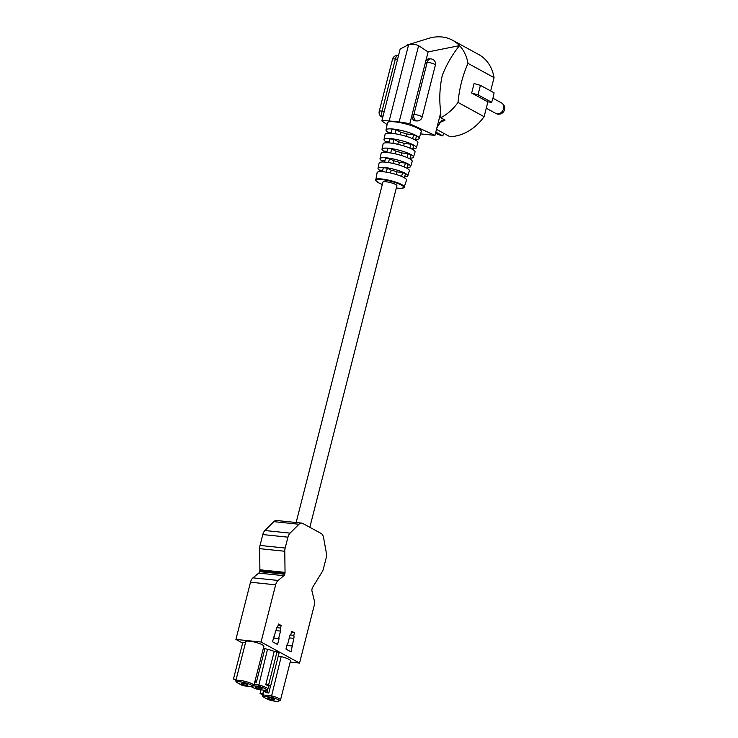 <?xml version="1.0" encoding="UTF-8"?>
<svg xmlns="http://www.w3.org/2000/svg" width="738" height="738" viewBox="0 0 738 738"><rect width="100%" height="100%" fill="white"/><g stroke="black" fill="none" stroke-linecap="round" stroke-linejoin="round"><path stroke-width="1.11" d="M278.134 625.178L281.169 625.492L278.438 624.007L277.783 626.562A3.736 2.214 -84.1 0 0 276.427 628.841L272.479 641.737L277.562 644.514L279.056 638.665L273.457 637.9M281.169 625.492L280.514 628.056A3.736 2.214 -84.1 0 1 280.523 631.082L278.641 638.444M261.058 642.032L275.643 584.819A7.472 4.437 -84.1 0 1 278.125 580.446L283.881 575.695A2.491 1.476 -84.1 0 0 284.711 574.238L284.914 573.444A2.491 1.476 -84.1 0 0 285.043 572.374L284.785 551.258A7.472 4.437 -84.1 0 1 285.172 548.048L287.94 537.172A7.472 4.437 -84.1 0 1 290.062 533.122L298.964 524.248A7.472 4.437 -84.1 0 1 301.713 523.094A7.472 4.437 -84.1 0 1 302.746 523.426L321.113 533.454A7.472 4.437 -84.1 0 1 323.595 537.707L326.353 552.956A7.472 4.437 -84.1 0 1 326.15 558.048L323.373 568.924A7.472 4.437 -84.1 0 1 322.229 571.719L312.589 587.42A2.491 1.476 -84.1 0 0 312.202 588.352L311.999 589.155A2.491 1.476 -84.1 0 0 311.971 591.046L314.204 600.16A7.472 4.437 -84.1 0 1 314.12 605.843L299.536 663.056L261.058 642.032L235.92 639.422L250.496 582.208A7.472 4.437 -84.1 0 1 252.977 577.845L258.743 573.094L283.881 575.695M287.857 643.471L289.73 636.11A3.736 2.214 -84.1 0 1 291.086 633.841L291.741 631.276L294.471 632.761L293.816 635.326A3.736 2.214 -84.1 0 1 293.825 638.352L291.04 651.875L285.957 649.099L287.396 643.425M286.888 645.446L292.525 646.027M291.944 645.713L286.953 645.197M273.909 636.138L274.554 636.202M273.411 638.084L279.056 638.665M254.776 682.023L256.372 682.189L254.933 681.405M265.781 684.615L268.595 684.91L270.643 686.026L267.829 685.731A9.096 1.762 14.3 0 0 265.781 684.615L274.232 651.46A9.096 1.762 14.3 0 0 267.507 649.311L263.383 648.25M236.612 682.346L235.782 681.063A9.345 1.817 14.3 0 1 235.782 680.87L245.772 641.7A9.345 1.817 14.3 0 1 255.274 642.254A9.345 1.817 14.3 0 1 263.872 646.322L253.89 685.482A9.345 1.817 14.3 0 1 253.623 685.786L252.267 686.561A8.192 1.587 14.3 0 1 252.009 686.672L244.453 685.888A8.192 1.587 14.3 0 1 241.584 685.067L236.612 682.346A8.192 1.587 14.3 0 1 245.496 682.871A8.192 1.587 14.3 0 1 252.267 686.561M235.957 680.187L233.466 679.025L242.82 642.318L245.542 642.595M242.627 643.093L235.92 639.422M290.172 662.087L299.536 663.056M278.217 656.313L281.187 656.626A9.345 1.817 14.3 0 1 290.486 660.861L280.495 700.021A9.345 1.817 14.3 0 1 280.228 700.325L278.872 701.1A8.192 1.587 14.3 0 1 268.189 699.606L263.217 696.884A8.192 1.587 14.3 0 1 263.724 696.414L263.088 694.947L271.206 695.786A9.345 1.817 14.3 0 1 280.495 700.021M270.643 686.026L279.093 652.872L277.045 651.755L274.232 651.46M281.187 656.626L271.28 697.198A8.192 1.587 14.3 0 1 278.872 701.1M271.28 697.198L263.724 696.414M273.078 699.855A3.487 0.673 14.3 0 1 269.518 699.015A3.487 0.673 14.3 0 1 267.783 697.954A3.487 0.673 14.3 0 1 271.335 698.157A3.487 0.673 14.3 0 1 274.545 699.67A3.487 0.673 14.3 0 1 273.078 699.855M246.474 685.316A3.487 0.673 14.3 0 1 242.903 684.477A3.487 0.673 14.3 0 1 241.178 683.406A3.487 0.673 14.3 0 1 244.73 683.619A3.487 0.673 14.3 0 1 247.94 685.132A3.487 0.673 14.3 0 1 246.474 685.316M398.502 55.553L398.086 55.498A4.982 2.26 98.5 0 0 395.328 59.022L397.542 59.354L400.162 49.031L408.621 44.649A23.81 18.598 118.7 0 1 418.603 45.682L428.105 51.918L409.774 123.827L434.968 135.377L436.905 127.748L441.859 120.128L445.079 120.082A44.843 35.046 118.7 0 1 439.147 122.692M387.109 124.584L381.832 120.931A22.426 4.354 14.3 0 1 389.175 120.958L399.147 121.991A22.426 4.354 14.3 0 1 409.774 123.827M436.499 129.344L449.839 136.641A44.843 35.046 118.7 0 0 484.11 116.687L458.03 102.434A44.843 35.046 118.7 0 1 440.835 117.757L445.079 120.082M435.807 132.065L442.855 135.912L443.547 133.2M491.646 102.287L478.003 94.824L471.656 93.025L474.073 83.551L480.42 85.35L494.063 92.813A44.843 35.046 118.7 0 1 491.646 102.287L487.883 101.89L484.11 116.687M471.656 93.025L487.883 101.89M406.786 45.119L428.612 38.394A44.843 35.046 118.7 0 1 452.597 40.249A44.843 35.046 118.7 0 1 459.534 45.627A44.843 35.046 118.7 0 1 467.993 63.376L494.063 77.628L490.669 90.958M452.597 40.249L478.667 54.492A44.843 35.046 118.7 0 1 494.063 77.628M442.855 135.912A44.843 35.046 118.7 0 1 435.66 133.2L435.531 133.135M478.003 94.824L480.42 85.35M467.993 63.376C462.671 75.322 459.35 88.339 458.03 102.434M459.534 45.627L428.105 51.918M440.835 117.757L440.78 112.545C439.082 99.888 439.608 87.435 442.339 75.193C446.813 64.077 452.542 54.225 459.516 45.636M440.78 112.545L436.905 127.748M397.542 59.354L381.832 120.931M430.78 58.883A4.982 3.561 92.6 0 0 427.201 62.324A4.982 0.969 14.3 0 1 432.551 63.44A4.982 0.969 14.3 0 1 435.383 65.092A4.982 4.982 0 0 0 430.78 58.883L429.046 58.809A4.982 3.561 92.6 0 0 425.568 61.863M412.09 114.741A4.982 3.561 92.6 0 0 415.309 120.866L417.053 120.94A4.982 4.982 0 0 0 422.099 117.194L435.383 65.092M385.992 129.98L387.487 122.794A17.444 3.386 14.3 0 1 405.227 123.79A17.444 3.386 14.3 0 1 421.287 131.41L419.156 138.43A17.112 3.321 -165.7 0 0 410.752 133.191A17.112 3.321 -165.7 0 0 393.206 129.058A17.112 3.321 -165.7 0 0 385.992 129.98A17.112 3.321 -165.7 0 0 388.594 132.6M420.54 133.882L434.968 135.377M391.122 133.274L392.026 129.288L396.011 129.703L400.863 132.351L400.245 134.759M415.356 140.017L416.472 136.216L413.741 134.731L406.647 133.993A7.223 1.402 -165.7 0 0 400.863 132.351M388.465 133.191L388.695 132.13L391.315 132.406M415.512 139.491A17.112 3.321 -165.7 0 0 419.156 138.43M406.647 133.993L406.057 136.299M412.782 148.827A16.679 3.238 -165.7 0 0 416.324 147.794L417.883 142.646A16.919 3.284 -165.7 0 0 409.572 137.471A16.919 3.284 -165.7 0 0 392.229 133.375A16.919 3.284 -165.7 0 0 385.098 134.288L384 139.556A16.679 3.238 -165.7 0 0 386.527 142.111M388.944 142.877L389.849 138.892L393.834 139.307L398.446 141.825L397.81 144.316M412.597 149.454L413.704 145.654L410.974 144.168L404.23 143.467A7.223 1.402 -165.7 0 0 398.446 141.825M386.371 142.803L386.629 141.641L389.166 141.908M416.324 147.794A16.679 3.238 -165.7 0 0 408.132 142.692A16.679 3.238 -165.7 0 0 391.029 138.661A16.679 3.238 -165.7 0 0 384 139.556M404.23 143.467L403.621 145.856M410.042 158.163A16.245 3.155 -165.7 0 0 413.483 157.157L415.042 152.01A16.485 3.201 -165.7 0 0 406.952 146.963A16.485 3.201 -165.7 0 0 390.051 142.978A16.485 3.201 -165.7 0 0 383.105 143.864L382.007 149.141A16.245 3.155 -165.7 0 0 384.461 151.613M386.767 152.48L387.671 148.495L391.657 148.91L396.029 151.299L395.374 153.873M409.83 158.891L410.946 155.091L408.215 153.605L401.823 152.941A7.223 1.402 -165.7 0 0 396.029 151.299M384.286 152.406L384.563 151.152L387.007 151.41M413.483 157.157A16.245 3.155 -165.7 0 0 405.513 152.194A16.245 3.155 -165.7 0 0 388.852 148.264A16.245 3.155 -165.7 0 0 382.007 149.141M401.823 152.941L401.186 155.414M407.311 167.508A15.812 3.072 -165.7 0 0 410.651 166.53L412.21 161.373A16.051 3.118 -165.7 0 0 404.332 156.465A16.051 3.118 -165.7 0 0 387.874 152.582A16.051 3.118 -165.7 0 0 381.112 153.449L380.015 158.716A15.812 3.072 -165.7 0 0 382.395 161.124M384.59 162.083L385.494 158.098L389.479 158.513L393.622 160.773L392.939 163.421M407.072 168.329L408.179 164.528L405.448 163.043L399.406 162.415A7.223 1.402 -165.7 0 0 393.622 160.773M382.201 162.019L382.496 160.663L384.858 160.902M410.651 166.53A15.812 3.072 -165.7 0 0 402.883 161.687A15.812 3.072 -165.7 0 0 386.675 157.867A15.812 3.072 -165.7 0 0 380.015 158.716M399.406 162.415L398.751 164.98M404.581 176.843A15.378 2.989 -165.7 0 0 407.81 175.893L409.369 170.736A15.609 3.035 -165.7 0 0 401.703 165.958A15.609 3.035 -165.7 0 0 385.697 162.185A15.609 3.035 -165.7 0 0 379.12 163.024L378.022 168.301A15.378 2.989 -165.7 0 0 380.328 170.635M382.413 171.696L383.317 167.701L387.302 168.116L391.205 170.247L390.503 172.978M404.304 177.766L405.42 173.965L402.69 172.48L396.989 171.889A7.223 1.402 -165.7 0 0 391.205 170.247M380.107 171.622L380.43 170.174L382.699 170.404M407.81 175.893A15.378 2.989 -165.7 0 0 400.264 171.188A15.378 2.989 -165.7 0 0 384.507 167.471A15.378 2.989 -165.7 0 0 378.022 168.301M396.989 171.889L396.315 174.537M382.312 184.463A14.354 2.786 -165.7 0 1 382.044 179.62A14.354 2.786 -165.7 0 1 401.859 185.358A14.354 2.786 -165.7 0 1 396.306 188.033L400.725 188.393L403.99 187.729L406.537 180.109A15.175 2.952 -165.7 0 0 399.083 175.459A15.175 2.952 -165.7 0 0 383.52 171.788A15.175 2.952 -165.7 0 0 377.118 172.609L375.707 180.524L378.28 182.683L382.302 184.472M296.141 522.522L382.902 182.129A7.223 1.402 14.3 0 1 390.254 182.554A7.223 1.402 14.3 0 1 396.906 185.699L309.831 527.292M402.69 172.48L401.537 176.419M405.448 163.043L404.295 166.982M408.215 153.605L407.062 157.535M410.974 144.168L409.83 148.098M413.741 134.731L412.588 138.661M386.389 172.175L387.302 168.116M388.566 162.572L389.479 158.513M390.743 152.969L391.657 148.91M392.92 143.357L393.834 139.307M395.098 133.753L396.011 129.703M301.713 523.094L276.565 520.493A7.472 4.437 -84.1 0 0 273.826 521.646L264.924 530.521A7.472 4.437 -84.1 0 0 262.802 534.561L260.025 545.437A7.472 4.437 -84.1 0 0 259.647 548.657L259.896 569.773A2.491 1.476 -84.1 0 1 259.776 570.843L259.573 571.636A2.491 1.476 -84.1 0 1 258.743 573.094M266.778 692.807L265.007 691.838L266.999 692.041L268.77 693.01L266.778 692.807M265.394 690.298L265.007 691.838M267.673 689.384L266.999 692.041M270.551 686.017L268.77 693.01M264.305 690.187L263.088 694.947A9.345 1.817 14.3 0 0 262.396 695.408A9.345 1.817 14.3 0 0 262.396 695.602L263.217 696.884M262.562 694.726L260.071 693.563L262.793 693.84M261.021 689.845L260.071 693.563M235.782 680.87A9.345 1.817 14.3 0 1 245.284 681.423A9.345 1.817 14.3 0 1 253.89 685.482M233.466 679.025L236.188 679.301M264.822 649.034L256.372 682.189M254.149 684.486L258.429 684.929A9.096 1.762 14.3 0 1 267.857 689.144A9.096 1.762 14.3 0 1 267.599 689.44L266.233 690.205A7.943 1.541 14.3 0 1 265.855 690.344L259.02 689.643A7.943 1.541 14.3 0 1 251.344 686.598M267.507 649.311L258.521 686.34L253.558 685.823M277.045 651.755L268.595 684.91M258.521 686.34A7.943 1.541 14.3 0 1 266.233 690.205M260.68 689.034A3.487 0.673 14.3 0 1 257.119 688.194A3.487 0.673 14.3 0 1 255.385 687.124A3.487 0.673 14.3 0 1 258.937 687.336A3.487 0.673 14.3 0 1 262.147 688.849A3.487 0.673 14.3 0 1 260.68 689.034M276.87 627.678L280.514 628.056M291.445 632.448L294.471 632.761M290.172 634.948L293.816 635.326M418.603 45.682L399.147 121.991M408.621 44.649L389.175 120.958M497.292 113.901A5.978 4.668 118.7 0 1 495.871 113.468A5.978 5.978 0 0 0 504.534 109.694A5.978 5.978 0 0 0 501.609 102.969A5.978 4.668 118.7 0 1 503.528 108.717A5.978 4.668 118.7 0 1 497.292 113.901M412.164 114.344L413.917 114.427L427.201 62.324L425.448 62.241M422.099 117.194A4.982 0.969 14.3 0 0 419.276 115.543A4.982 0.969 14.3 0 0 413.917 114.427A4.982 3.561 92.6 0 0 416.066 120.7A4.982 3.561 92.6 0 0 417.053 120.94M398.086 55.498A4.982 4.982 0 0 0 392.524 59.197A4.982 0.969 -165.7 0 1 395.328 59.022L382.044 111.124L384.258 111.456M392.524 59.197L379.24 111.3A4.982 0.969 -165.7 0 1 382.044 111.124A4.982 2.26 98.5 0 0 382.782 117.204M404.406 187.148A14.852 2.887 -165.7 0 0 397.109 182.609A14.852 2.887 -165.7 0 0 381.887 179.011A14.852 2.887 -165.7 0 0 375.624 179.814M250.496 582.208L275.643 584.819M252.977 577.845L278.125 580.446M259.573 571.636L284.711 574.238M259.776 570.843L284.914 573.444M259.896 569.773L285.043 572.374M259.647 548.657L284.785 551.258M260.025 545.437L285.172 548.048M262.802 534.561L287.94 537.172M264.924 530.521L290.062 533.122M273.826 521.646L298.964 524.248M275.975 630.612L280.523 631.082M289.278 637.881L293.825 638.352M486.268 108.218L495.871 113.468M492.91 98.219L501.609 102.969M379.24 111.3A4.982 4.982 0 0 0 382.754 117.333M263.734 690.131L262.396 695.408M268.706 685.823L267.857 689.144"/></g></svg>
